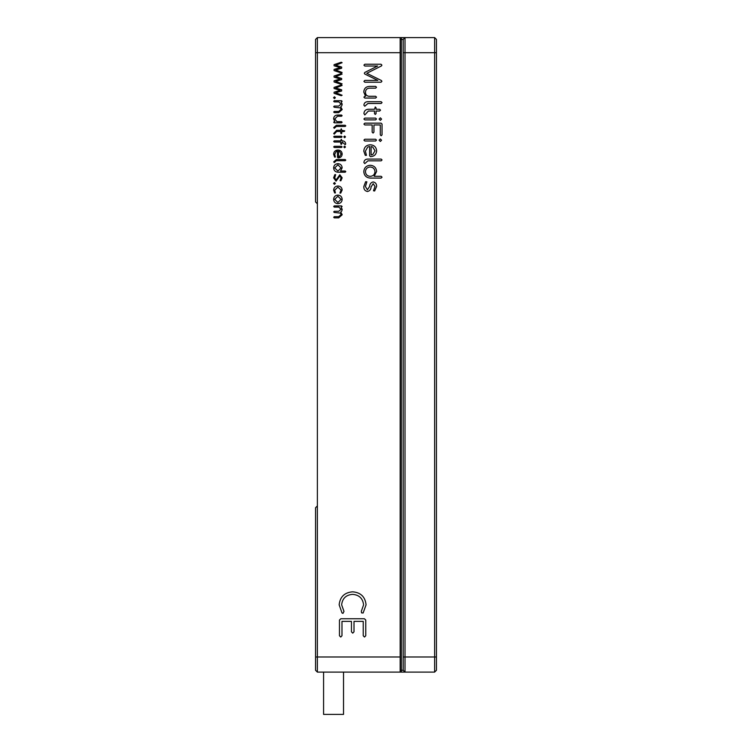 <?xml version="1.0" encoding="UTF-8"?>
<svg xmlns="http://www.w3.org/2000/svg" width="752" height="752" viewBox="0 0 752 752"><rect width="100%" height="100%" fill="white"/><g stroke="black" fill="none" stroke-linecap="round" stroke-linejoin="round"><path stroke-width="1.13" d="M343.523 672.1L343.523 714.4L323.576 714.4L323.576 672.1M436.433 39.414L436.433 670.286L434.618 672.1L434.618 37.6L405.008 37.6L405.008 672.1L403.194 670.286L403.194 39.414L405.008 37.6L434.618 37.6L436.433 39.414M400.167 670.286L401.38 670.286L401.38 39.414L400.167 39.414M401.38 672.1L401.38 670.286L403.194 670.286L405.008 672.1L317.382 672.1L317.382 656.994L400.167 656.994L400.167 52.706L317.382 52.706L317.382 656.994L315.567 656.994L315.567 507.732L317.382 505.917M405.008 37.6L401.38 37.6L401.38 39.414L403.194 39.414M405.008 672.1L434.618 672.1L436.433 670.286M400.167 52.706L400.167 37.6L317.382 37.6L401.38 37.6M339.462 635.741L339.462 620.071L340.778 618.764L364.447 618.764L365.763 620.071L365.763 635.741L364.485 637.038L363.235 635.741L363.235 621.368L354.004 621.368L354.004 631.83L352.726 633.137L351.457 631.83L351.457 621.368L341.981 621.368L341.981 635.741L340.741 637.038L339.462 635.741M337.892 203.632C335.251 203.416 333.832 201.997 333.625 199.365C333.832 196.723 335.251 195.304 337.892 195.097C340.534 195.294 341.953 196.714 342.16 199.365C341.953 201.997 340.524 203.416 337.892 203.632M334.452 184.334L333.559 183.45L334.452 182.557L335.364 183.45L334.452 184.334M337.883 172.208C335.279 171.964 333.86 170.535 333.625 167.94C333.85 165.308 335.27 163.889 337.902 163.673C340.496 163.861 341.916 165.243 342.16 167.818L340.534 171.014L345.168 171.014L345.788 171.606L345.177 172.208L337.883 172.208M337.507 157.347L337.507 151.143L336.229 151.547L334.678 154.273L335.392 157.036L334.621 157.074L333.625 154.273C333.813 151.622 335.242 150.212 337.892 150.024C340.496 150.146 341.925 151.49 342.179 154.047C341.944 156.519 340.571 157.798 338.043 157.901L337.507 157.347M334.302 147.486L333.7 146.903L334.302 146.302L341.493 146.302L342.085 146.903L341.493 147.486L334.302 147.486M344.642 137.701L343.796 136.855L344.642 136.027L345.478 136.873L344.642 137.701M340.769 133.226L340.769 131.497L336.661 131.497L334.283 134.1L333.7 133.461L336.661 130.312L340.769 130.312L341.267 128.771L341.793 130.312L344.773 130.895L344.172 131.497L341.793 131.497L341.793 133.226L341.267 133.771L340.769 133.226M334.302 121.655L334.819 121.655L333.606 118.863C333.775 116.428 335.082 115.159 337.526 115.056L341.511 115.056L342.104 115.639L341.511 116.231L337.526 116.231L334.725 118.985L336.971 121.655L341.511 121.655L342.104 122.238L341.511 122.839L334.302 122.839L333.7 122.238L334.302 121.655M334.452 98.597L333.559 97.713L334.452 96.82L335.364 97.713L334.452 98.597M334.085 80.821L340.195 78.979L334.085 77.136L334.085 76.018L341.267 73.621L342.104 74.072L335.665 76.619L341.643 78.434L341.643 79.599L335.693 81.366L342.104 83.876L341.267 84.346L334.085 81.949L334.085 80.821M367.437 191.506C364.917 190.952 363.714 189.297 363.808 186.552L365.651 181.693L366.873 181.834L365.425 186.552L367.418 189.805L369.627 186.44C369.758 184.005 370.915 182.51 373.095 181.946C375.511 182.379 376.686 183.892 376.602 186.505L374.637 190.98L373.481 190.792L375.004 186.468L373.199 183.676L371.084 186.919C370.952 189.466 369.73 190.999 367.437 191.506M363.912 162.564L363.912 162.263C364.297 160.12 365.641 159.057 367.925 159.086L381.161 159.086L382.044 159.96L381.161 160.834L367.925 160.834L364.795 163.607L363.912 162.564M380.333 141.461L379.055 140.192L380.333 138.951L381.584 140.22L380.333 141.461M364.823 124.954L363.912 124.052L364.823 123.159L381.132 123.159L382.044 124.052L382.044 134.862L381.161 135.764L380.305 134.862L380.305 124.954L373.941 124.954L373.941 132.164L373.058 133.066L372.174 132.164L372.174 124.954L364.823 124.954M364.814 119.888L363.912 119.013L364.814 118.111L375.605 118.111L376.498 119.013L375.605 119.888L364.814 119.888M363.912 105.195L363.912 104.895C364.297 102.742 365.641 101.689 367.925 101.717L381.161 101.717L382.044 102.592L381.161 103.466L367.925 103.466L364.795 106.229L363.912 105.195M364.88 72.408L377.645 66.026L364.814 66.026L363.912 65.133L364.814 64.23L381.01 64.23L381.903 65.133L381.443 65.932L366.797 73.311L381.443 80.539L381.903 81.348L381.01 82.222L364.814 82.222L363.912 81.348L364.814 80.417L377.852 80.417L364.767 74.016L364.325 73.235L364.88 72.408M364.814 96.284L365.594 96.284L363.78 92.092C364.024 88.435 365.989 86.536 369.646 86.377L375.633 86.377L376.517 87.251L375.633 88.153L369.646 88.153C367.004 88.247 365.604 89.62 365.453 92.27C365.5 94.583 366.619 95.918 368.818 96.284L375.633 96.284L376.517 97.158L375.633 98.051L364.814 98.051L363.912 97.158L364.814 96.284M374.515 113.646L374.515 111.042L368.358 111.042L364.795 114.953L363.912 113.505C364.175 110.835 365.66 109.425 368.358 109.266L374.515 109.266L375.267 106.963L376.056 107.771L376.056 109.266L379.619 109.266L380.521 110.14L379.619 111.042L376.056 111.042L376.056 113.646L375.267 114.445L374.515 113.646M380.333 120.348L379.055 119.079L380.333 117.838L381.584 119.107L380.333 120.348M364.814 141L363.912 140.126L364.814 139.233L375.605 139.233L376.498 140.126L375.605 141L364.814 141M369.627 155.796L369.627 146.48L367.709 147.082L365.387 151.18L366.45 155.326L365.293 155.373L363.799 151.18C364.09 147.213 366.224 145.08 370.2 144.807C374.111 144.986 376.244 146.997 376.63 150.842C376.282 154.545 374.214 156.472 370.435 156.623L369.627 155.796M370.191 178.083C366.28 177.716 364.147 175.573 363.808 171.682C364.137 167.734 366.271 165.6 370.219 165.28C374.111 165.562 376.244 167.63 376.602 171.494L374.167 176.288L381.123 176.288L382.044 177.19L381.132 178.083L370.191 178.083M334.085 69.447L340.195 67.605L334.085 65.762L334.085 64.644L341.267 62.247L342.104 62.698L335.665 65.245L341.643 67.06L341.643 68.225L335.693 69.992L342.104 72.502L341.267 72.963L334.085 70.575L334.085 69.447M334.085 92.205L340.195 90.353L334.085 88.51L334.085 87.392L341.267 84.995L342.104 85.446L335.665 87.993L341.643 89.808L341.643 90.973L335.693 92.74L342.104 95.25L341.267 95.72L334.085 93.323L334.085 92.205M341.765 105.797L340.75 106.784L342.188 109.548L338.701 112.631L334.283 112.631L333.7 112.048L334.283 111.456L338.701 111.456L341.07 109.425L340.44 107.874L334.283 107.273L333.7 106.69L334.283 106.088L338.701 106.088L341.07 104.067L338.832 101.887L334.283 101.887L333.7 101.304L334.283 100.702L341.502 100.702L342.104 101.304L341.164 101.887L342.188 104.19L341.765 105.797M333.7 127.596L336.379 125.274L345.196 125.274L345.788 125.866L345.196 126.449L336.379 126.449L334.283 128.291L333.7 127.596M334.302 137.39L333.7 136.808L334.302 136.215L341.493 136.215L342.085 136.808L341.493 137.39L334.302 137.39M340.769 143.876L340.769 142.034L334.302 142.034L333.7 141.414L334.302 140.85L340.769 140.85L341.267 139.327L342.085 140.85C344.294 140.859 345.497 141.931 345.694 144.074L345.159 144.675L342.151 142.034L341.793 143.876L341.267 144.412L340.769 143.876M344.642 147.796L343.796 146.95L344.642 146.123L345.478 146.969L344.642 147.796M333.7 161.868L336.379 159.546L345.196 159.546L345.788 160.129L345.196 160.712L336.379 160.712L334.283 162.554L333.7 161.868M336.05 181.157L333.625 177.857L334.856 174.614L335.674 174.708L334.706 177.857L336.041 180.019L339.819 174.784L342.16 177.82L340.853 180.8L340.083 180.677L341.098 177.792L339.885 175.94L336.05 181.157M334.659 192.982L333.625 190.19C333.85 187.586 335.27 186.186 337.892 185.998C340.477 186.139 341.906 187.483 342.16 190.03L340.684 193.151L339.923 193.01L341.079 190.03L337.883 187.145L334.706 190.19L335.411 192.916L334.659 192.982M341.765 211.021L340.75 211.998L342.188 214.762L338.701 217.854L334.283 217.854L333.7 217.272L334.283 216.67L338.701 216.67L341.07 214.64L340.44 213.089L334.283 212.487L333.7 211.904L334.283 211.312L338.701 211.312L341.07 209.282L338.832 207.101L334.283 207.101L333.7 206.518L334.283 205.916L341.502 205.916L342.104 206.518L341.164 207.101L342.188 209.404L341.765 211.021M342.038 613.002L339.152 604.815C340.045 596.806 344.538 592.482 352.632 591.824C360.716 592.473 365.199 596.806 366.074 604.815L363.122 613.002L361.552 612.871L361.355 611.235L363.592 604.815C362.802 598.385 359.146 594.907 352.622 594.362C346.07 594.87 342.404 598.357 341.634 604.815L343.984 611.404L342.978 613.378L342.038 613.002M317.382 672.1L315.567 670.286L315.567 656.994M317.382 203.783L315.567 201.968L315.567 39.414L317.382 37.6L317.382 52.706L315.567 52.706M400.167 656.994L400.167 672.1M371.103 146.527L371.103 154.959L372.785 154.498L375.041 150.842L372.71 147.016L371.103 146.527M370.219 167C367.305 167.226 365.707 168.786 365.425 171.682C365.698 174.577 367.296 176.128 370.219 176.335C373.133 176.128 374.722 174.577 374.985 171.682C374.712 168.786 373.124 167.226 370.219 167M338.494 151.171L338.494 156.792L339.613 156.491L341.117 154.047L339.566 151.5L338.494 151.171M337.902 164.82L334.706 167.94L337.902 171.042L341.079 167.94L337.902 164.82M337.883 196.244L334.706 199.365L337.883 202.467L341.079 199.365L337.883 196.244M403.194 656.994L436.433 656.994M403.194 52.706L436.433 52.706"/></g></svg>
